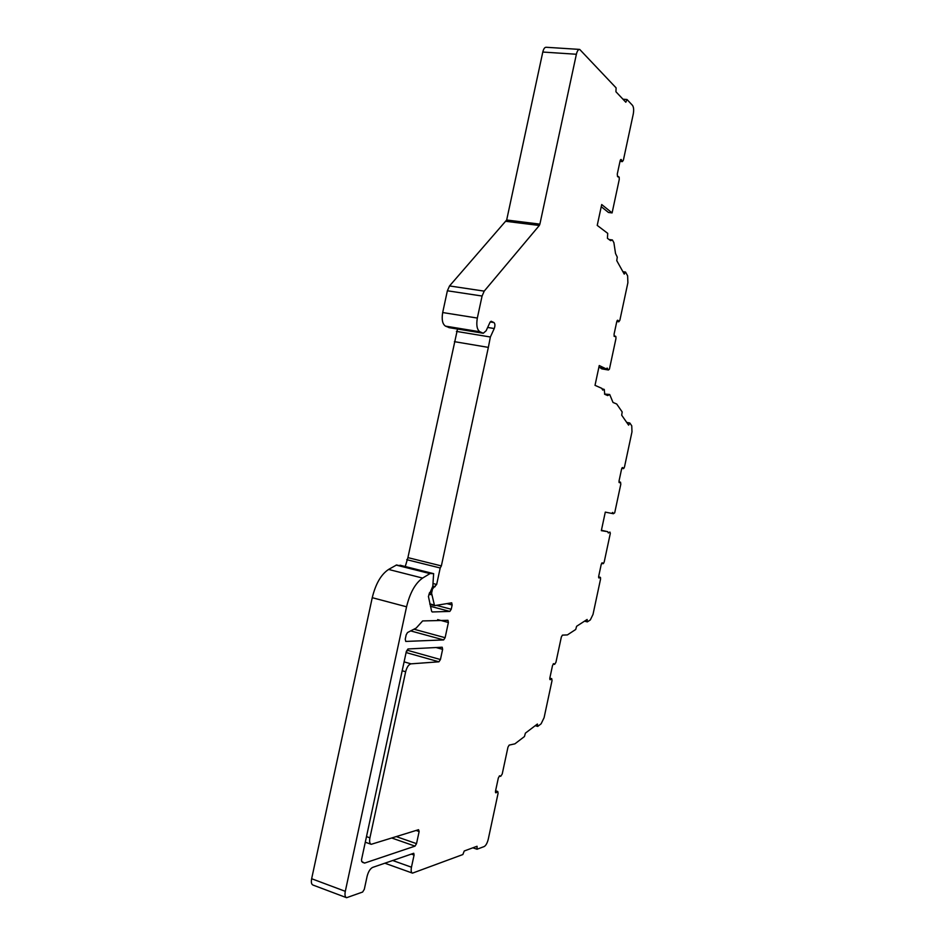 <?xml version="1.0" encoding="UTF-8"?>
<svg xmlns="http://www.w3.org/2000/svg" width="945" height="945" viewBox="0 0 945 945"><rect width="100%" height="100%" fill="white"/><g stroke="black" fill="none" stroke-linecap="round" stroke-linejoin="round"><path stroke-width="1.42" d="M598.61 577.383L599.744 577.655L598.906 577.997L598.705 576.249L601.209 564.46L602.189 562.807L603.477 563.504L604.221 561.909L610.328 533.287L609.891 532.035L608.32 532.968L607.706 531.681L601.339 530.653L605.296 512.119L611.604 513.383L612.738 512.426L613.376 513.737L611.628 513.359M607.706 531.681L601.41 530.287M410.461 631.012L411.985 630.232M408.216 648.955L406.078 652.652M457.522 329.025L407.909 557.621L405.251 566.528M449.418 327.655L445.485 326.131C442.461 324.088 441.528 319.564 442.685 312.547L447.375 290.776L449.536 285.945L506.674 220.008L542.796 52.046C543.588 48.797 544.722 47.203 546.198 47.274L579.403 49.4M346.283 897.585L313.043 885.075C311.448 884.437 310.976 882.323 311.649 878.732L372.247 597.689C375.637 583.833 381.083 574.418 388.584 569.445L422.604 578.08L430.152 573.497L433.625 573.674L396.557 564.98L430.341 573.473M396.557 564.98L388.584 569.445M619.01 482.257L620.511 482.174L620.806 484.23L614.699 512.816L613.376 513.737M626.712 422.415L629.807 422.994L631.756 425.817L631.981 431.853L624.491 466.96L623.759 468.472L622.531 467.515L621.586 469.063L619.069 480.816L619.294 482.682L620.062 482.47M599.744 577.655L600.488 577.549L600.524 579.214L593.011 614.415L590.318 619.944L587.341 621.881L584.506 621.16M454.415 341.653L488.352 347.382L441.362 565.913L440.205 567.98L436.661 584.471L432.526 588.853L431.593 593.2L434.523 605.639L451.71 602.815L452.147 605.001L451.237 609.241L449.832 611.415L432.196 611.958L431.629 611.285L428.404 596.366L432.81 586.266L433.625 573.674M311.649 878.732L345.303 891.324L406.563 606.796C409.976 592.763 415.327 583.183 422.604 578.08M345.303 891.324C344.63 894.962 345.055 897.088 346.602 897.703L362.632 892.033L364.309 889.304L367.097 876.369C368.326 871.668 370.168 868.679 372.613 867.415L413.756 853.264L414.075 855.06L411.465 867.203C410.827 870.605 411.169 872.578 412.492 873.133L462.861 854.54L464.255 850.984L477.06 846.259L477.024 849.236L472.854 847.807M495.44 791.579L497.755 791.473L498.086 793.292L488.27 839.184C487.289 843.094 485.919 845.562 484.159 846.566L477.024 849.236M496.987 792.075L495.759 792.808L495.511 791.13L498.334 777.983L499.551 775.857L500.685 776.353L499.373 775.951M549.766 678.782L551.726 678.675L552.034 680.565L544.096 717.68L541.107 723.823L537.717 726.41L537.41 724.024L525.396 733.143L524.44 736.557L514.895 743.845L509.154 745.109L507.961 747.188L502.22 774.014L500.685 776.353M551.1 679.148L550.096 679.668L549.86 677.943L552.518 665.528L553.605 663.65L554.62 664.37L553.168 663.981M587.341 621.881L587.129 619.471L576.604 626.287L575.718 629.476L567.378 634.922L562.417 635.123L561.354 636.954L555.932 662.315L554.62 664.37M629.807 422.994L628.614 425.144L621.692 415.186L622.176 411.937L616.707 404.011L613.01 402.44L609.702 394.502L607.67 395.565L604.741 394.301L604.268 389.446L602.709 390.072L601.906 388.395L595.019 385.336L599.248 365.538L606.088 368.857L607.174 368.066L608.426 370.003L609.419 369.141L615.939 338.641L615.904 336.668L614.026 335.959M614.144 336.266L615.561 336.196M615.148 336.432L614.309 336.432L614.061 334.246L616.754 321.702L617.687 320.213L618.81 321.808L616.801 321.501M622.897 271.676L625.531 272.042L627.634 275.846L627.882 282.756L619.873 320.213L618.81 321.808M625.531 272.042L624.243 274.109L616.754 260.643L617.274 257.111L615.538 253.543L613.896 242.676L612.395 239.959L610.635 240.668L607.434 238.329L607.718 233.356L597.228 225.394L601.705 204.533L612.1 212.909L608.486 212.483L601.244 206.683M617.735 176.739L619.211 177.306L619.247 179.526L612.1 212.909M618.408 176.809L617.534 176.561L617.286 174.045L620.121 160.827L621.019 159.433L622.353 161.619L620.003 161.382M622.956 99.201L627.019 99.52L632.512 105.379C633.717 107.151 633.965 110.022 633.268 114.026L623.393 160.13L622.353 161.619M627.019 99.52L625.814 102.225L615.927 91.748L616.105 87.873L579.698 49.423C578.281 49.364 577.171 50.983 576.379 54.255L539.89 224.13L539.311 225.477L506.083 221.343M449.536 285.945L484.206 291.131L539.311 225.477M484.206 291.131L482.08 296.033L477.331 318.063C476.15 325.163 477.001 329.722 479.895 331.766L483.285 333.254L486.132 330.762L490.089 322.162L491.14 321.241L493.94 322.552C495.121 323.71 495.215 325.706 494.247 328.517L490.372 336.999L488.352 347.382M406.362 651.318L407.98 648.967L442.201 647.219L442.626 649.345L440.429 659.539L438.941 661.807L411.004 663.839C408.665 664.453 406.882 667.099 405.653 671.741L369.92 837.825C369.235 841.522 369.672 843.684 371.22 844.31L418.564 829.698L419.131 831.517L416.521 843.649L415.032 846.129L364.616 863.08L361.687 861.509L361.522 859.714L406.362 651.318M406.185 634.804L407.508 632.548L416.213 628.047L422.651 620.924L447.965 620.322L448.391 622.483L445.119 637.698L443.642 639.919L405.748 641.431L405.251 639.174L406.185 634.804M406.728 559.664L440.205 567.98M607.989 369.79L601.882 368.893L608.426 370.003M598.846 367.428L606.088 368.857M601.445 368.68L600.488 367.912M603.831 389.245L601.977 388.927M609.702 394.502L604.528 394.053M537.717 726.41L535.224 725.677M433.294 583.608L436.661 584.471M432.869 586.101L435.125 586.668M434.074 586.632L432.798 586.302M429.479 592.657L431.593 593.2M428.888 594.098L431.558 594.783M434.015 604.977L429.81 603.867M446.808 603.607L452.147 605.001M436.425 605.355L451.237 609.241M430.412 606.312L449.832 611.415M396.144 565.086L429.951 573.591M406.563 606.796L372.247 597.689M495.463 792.382L496.361 792.666M499.692 775.821L500.413 776.046M617.002 320.898L618.42 321.111M617.368 320.343L618.113 320.449M620.192 160.52L621.869 160.685M620.522 159.752L621.538 159.847M622.011 467.893L623.133 468.118M542.796 52.046L576.379 54.255M539.89 224.13L506.674 220.008M407.909 557.621L441.362 565.913M456.411 331.4L490.372 336.999M487.655 327.454L494.247 328.517M490.195 321.95L493.94 322.552M483.013 333.172L448.733 327.537M445.485 326.131L479.895 331.766M442.685 312.547L477.331 318.063M447.375 290.776L482.08 296.033M611.226 240.432L610.045 240.278M608.356 395.211L605.792 394.75M549.86 679.431L550.569 679.62M601.8 563.043L602.815 563.279M553.392 663.744L554.337 663.992M411.465 867.203L392.647 860.482M411.229 854.067L414.075 855.06M437.653 619.613L448.391 622.483M413.969 629.205L445.119 637.698M411.028 631L443.642 639.919M362.443 862.289L364.616 863.08M391.915 838.061L415.032 846.129M396.416 836.644L416.521 843.649M416.095 830.466L419.131 831.517M369.92 837.825L366.483 836.62M402.18 670.749L405.653 671.741M404.094 661.866L411.004 663.839M406.374 652.629L438.941 661.807M407.897 650.408L440.429 659.539M436.035 647.526L442.626 649.345M620.511 482.174L618.963 481.856M434.523 605.639L429.951 604.446M433.684 573.674L400.018 565.216M497.755 791.473L495.593 790.776M618.727 176.644L617.498 176.514M623.428 468.637L621.81 468.307M483.285 333.254L449.017 327.632M609.041 239.534L612.265 239.935M551.726 678.675L549.825 678.156M600.252 577.289L598.61 576.887M603.099 563.716L601.599 563.362M412.268 873.05L384.816 863.198M370.948 844.216L365.278 842.208"/></g></svg>
